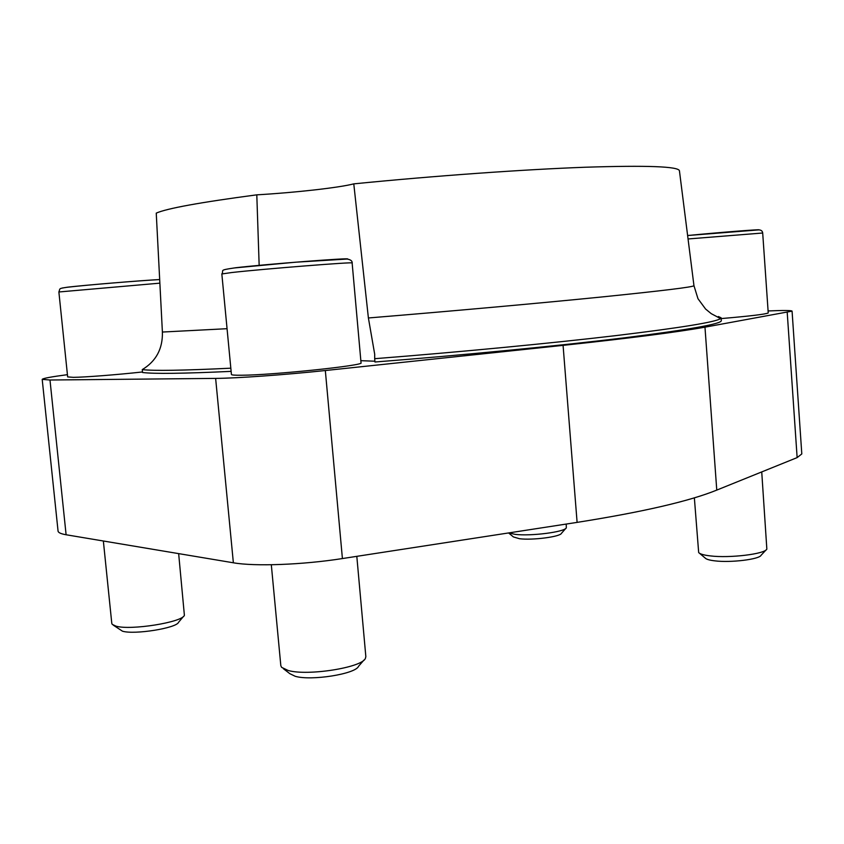 <?xml version="1.0" encoding="UTF-8"?>
<svg xmlns="http://www.w3.org/2000/svg" width="844" height="844" viewBox="0 0 844 844"><rect width="100%" height="100%" fill="white"/><g stroke="black" fill="none" stroke-linecap="round" stroke-linejoin="round"><path stroke-width="1.27" d="M67.425 374.673C51.104 376.825 42.696 378.397 42.2 379.378L58.057 531.055C58.236 532.638 60.926 533.862 66.106 534.758L233.366 562.79C254.624 566.588 302.553 564.826 342.411 558.559L577.106 522.383C642.854 511.97 689.411 501.199 716.767 490.1L797.137 457.606L801.8 453.935L792.073 311.13C791.472 310.349 783.475 310.286 768.093 310.951M42.2 379.378L49.986 380.011L215.631 378.397C236.7 378.27 284.924 374.831 325.33 370.527L563.075 345.365C629.645 338.233 676.951 332.167 704.972 327.166L792.073 311.13M721.177 318.578C750.337 316.078 766.014 314.19 768.23 312.934L762.691 233.007L688.05 238.968M231.425 374.462C231.53 375.052 234.854 375.306 241.405 375.242C272.475 375.147 365.515 365.368 361.032 362.804L352.138 262.98C356.305 261.598 262.558 269.004 231.657 272.549L221.835 273.962L231.425 374.462M159.885 283.151L58.88 291.982L67.657 376.909L73.333 377.342C84.875 377.247 116.757 374.778 142.488 371.961M693.947 285.641L697.967 298.692L705.584 309.031L711.26 313.673L720.576 318.599C715.765 322.06 681.055 327.715 616.447 335.543C552.06 343.16 460.381 351.98 374.683 358.689L374.979 362.002C464.39 355.029 560.015 345.692 624.75 337.769C689.421 329.624 721.62 323.906 721.325 320.614L721.124 317.819L718.371 316.521L718.455 317.682M374.915 361.221L360.842 360.673M230.823 368.184C183.296 370.474 153.777 370.949 142.256 369.619L142.552 372.51C154.072 373.945 183.602 373.565 231.129 371.371M720.576 318.599L721.124 317.819M374.683 358.689L374.694 354.206L368.395 317.966L353.784 183.865C339.098 187.706 294.778 192.654 256.798 194.837L259.161 265.375M142.256 369.619C156.119 361.253 162.829 348.73 162.396 332.04L156.245 213.121C166.933 208.405 200.45 202.307 256.798 194.837M679.441 170.857L679.431 170.762C678.449 166.437 647.042 165.266 585.219 167.239C523.649 169.486 434.607 175.816 353.784 183.865M178.654 553.622L184.393 615.329C182.357 622.292 130.461 630.605 115.945 626.132L112.252 624.381L111.798 623.431L103.358 541.004M183.549 616.342L178.58 622.25C176.755 628.084 134.428 634.91 122.464 631.185L113.307 625.161M356.812 556.344L365.842 656.6L365.399 658.373C362.129 667.551 307.416 676.244 288.047 670.442L281.601 667.34L280.83 665.694L271.314 564.752M363.922 660.082L358.542 666.296C355.662 673.987 311.109 681.097 295.178 676.276L289.84 673.681L283.373 668.701M566.229 524.061L566.324 527.795C565.079 531.942 530.813 536.373 515.156 534.357L508.71 532.933M565.839 528.355L561.471 533.303C560.353 536.773 532.385 540.413 519.524 538.725L513.395 536.932L508.594 532.944M761.731 471.923L766.848 549.106C764.97 554.033 729.596 558.317 710.3 555.901C703.854 555.162 699.982 554.044 698.674 552.556L694.359 497.833M766.099 549.898L761.098 555.246C759.463 559.361 730.598 562.874 714.773 560.849C709.477 560.216 706.27 559.287 705.173 558.042L699.518 553.263M563.075 345.365L577.106 522.383M325.33 370.527L342.411 558.559M704.972 327.166L716.767 490.1M787.22 312.512L797.137 457.606M49.986 380.011L66.106 534.758M215.631 378.397L233.366 562.79M227.057 328.696L162.396 332.04M679.431 170.762L693.958 285.673C693.726 286.971 662.878 290.747 601.413 297.004C540.086 303.154 450.622 311.225 368.395 317.966M159.695 279.543C141.897 280.43 83.482 285.272 67.52 287.192L62.319 288.015M347.39 259.076C353.647 257.399 264.605 264.288 235.033 267.822M758.883 229.885C761.921 229.083 719.056 232.459 687.617 235.518L758.809 229.885C761.183 229.979 762.47 231.024 762.691 233.007M58.88 291.982C60.399 288.405 57.983 288.659 66.898 287.298C89.348 284.734 137.372 280.809 159.695 279.564M221.835 273.962C224.515 270.207 217.678 270.375 234.347 267.949L295.622 262.199L347.106 259.045C350.682 259.657 352.359 260.975 352.138 262.98"/></g></svg>

